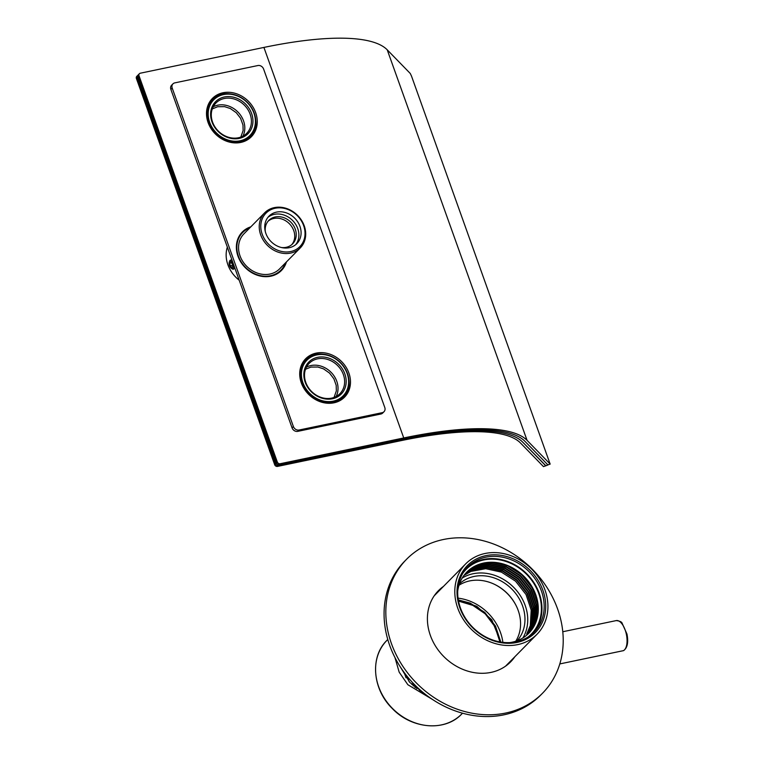 <?xml version="1.0" encoding="UTF-8"?>
<svg xmlns="http://www.w3.org/2000/svg" width="764" height="764" viewBox="0 0 764 764"><rect width="100%" height="100%" fill="white"/><g stroke="black" fill="none" stroke-linecap="round" stroke-linejoin="round"><path stroke-width="1.15" d="M458.047 598.155A46.518 39.585 -135.4 0 1 502.874 642.352M500.687 642.046L491.806 619.862L476.774 606.32L458.314 599.912L470.175 603.102L484.72 612.375L495.473 626.031L500.812 642.066M458.992 585.262A40.559 34.504 -135.4 0 1 463.624 582.808A40.559 34.504 -135.4 0 1 495.273 584.718A40.559 34.504 -135.4 0 1 515.786 604.945A40.559 34.504 -135.4 0 1 515.757 641.225M459.47 583.83A40.559 34.504 -135.4 0 1 511.508 588.767A40.559 34.504 -135.4 0 1 517.18 640.729M463.949 575.435L470.901 571.415L485.703 568.702L501.394 572.121L515.557 581.184L526.033 594.526L531.219 610.111L530.302 625.592L526.683 634.091M522.92 637.911A43.538 37.044 44.6 0 0 513.293 586.962A43.538 37.044 44.6 0 0 462.21 578.052M464.378 574.862L471.894 570.412L486.697 567.69L502.387 571.119L516.55 580.182L527.026 593.513L532.202 609.109L531.286 624.58L527.485 633.394M464.531 574.681L472.219 570.078L487.031 567.356L502.712 570.784L516.875 579.847L527.351 593.179L532.537 608.774L531.62 624.245L527.829 633.041M464.98 574.127L473.212 569.075L488.015 566.353L503.705 569.782L517.868 578.845L528.344 592.176L533.53 607.762L532.604 623.243L528.631 632.344M465.123 573.945L473.546 568.741L488.349 566.019L504.03 569.447L518.202 578.51L528.678 591.842L533.855 607.428L532.938 622.908L529.356 631.36M465.591 573.401L474.53 567.738L489.342 565.016L505.023 568.445L519.186 577.508L529.662 590.839L534.848 606.425L533.931 621.906L530.159 630.663M465.744 573.229L474.864 567.404L489.667 564.682L505.357 568.11L519.52 577.173L529.996 590.505L535.172 606.091L534.256 621.571L530.436 630.415M466.221 572.704L475.857 566.401L490.66 563.679L506.341 567.108L520.513 576.171L530.99 589.502L536.166 605.088L535.249 620.569L531.238 629.717M529.987 631.656L535.583 620.234L536.5 604.754L531.314 589.168L520.838 575.836L506.675 566.773L490.985 563.345L476.182 566.067L477.175 565.054A43.538 37.044 44.6 0 0 466.842 572.055A43.538 37.044 44.6 0 0 457.712 591.088M509.951 642.591A43.538 37.044 44.6 0 0 518.517 640.194A43.538 37.044 44.6 0 0 528.85 633.194A43.538 37.044 44.6 0 0 528.678 581.738A43.538 37.044 44.6 0 0 477.175 565.054L491.978 562.342L507.668 565.761L521.831 574.824L532.307 588.165L537.484 603.751L536.567 619.232L530.76 630.93M477.576 555.829A50.099 42.631 -135.4 0 1 536.853 575.025A50.099 42.631 -135.4 0 1 537.044 634.235A50.099 42.631 -135.4 0 1 471.436 629.412A50.099 42.631 -135.4 0 1 465.687 563.88A50.099 42.631 -135.4 0 1 477.576 555.829M478.713 557.882A47.712 40.597 -135.4 0 1 545.716 605.594A47.712 40.597 -135.4 0 1 479.677 633.69A47.712 40.597 -135.4 0 1 478.713 557.882M462.898 573.153A45.926 39.079 -135.4 0 1 526.157 573.907A45.926 39.079 -135.4 0 1 527.809 637.157M532.928 633.251A46.518 39.585 44.6 0 0 526.52 573.544A46.518 39.585 44.6 0 0 466.728 567.977M523.015 639.64A46.518 39.585 44.6 0 0 534.055 632.162A46.518 39.585 44.6 0 0 533.874 577.183A46.518 39.585 44.6 0 0 478.837 559.363A46.518 39.585 44.6 0 0 467.797 566.84A46.518 39.585 44.6 0 0 467.979 621.82A46.518 39.585 44.6 0 0 523.015 639.64M515.901 605.174A41.934 35.679 44.6 0 0 495.043 584.603M432.252 699.308L407.88 684.745L399.19 672.186L394.95 657.565M400.355 666.962L409.781 682.405L423.676 692.986M417.574 687.638L416.628 688.574M419.417 690.513L419.999 689.863M406.563 559.277L404.805 561.062A95.433 81.194 44.6 0 0 415.759 685.881A95.433 81.194 44.6 0 0 540.711 695.068L542.478 693.282A95.433 81.194 44.6 0 0 546.948 587.43A95.433 81.194 44.6 0 0 443.445 539.499A95.433 81.194 44.6 0 0 406.563 559.277A95.433 81.194 44.6 0 0 417.516 684.095A95.433 81.194 44.6 0 0 542.478 693.282M437.552 591.594A50.701 43.137 -135.4 0 1 441.716 588.194M513.064 658.549A50.701 43.137 -135.4 0 1 509.722 662.751M514.831 656.763A50.701 43.137 -135.4 0 1 510.619 661.882A50.701 43.137 -135.4 0 1 491.032 672.387A50.701 43.137 -135.4 0 1 436.043 646.927A50.701 43.137 -135.4 0 1 438.421 590.687A50.701 43.137 -135.4 0 1 443.473 586.408M257.879 65.542L174.803 82.875A4.775 4.059 44.6 0 0 172.96 83.859A4.775 4.059 44.6 0 0 172.206 88.08L293.386 426.541A4.775 4.059 44.6 0 0 299.096 430.017L382.172 412.684A4.775 4.059 44.6 0 0 384.015 411.7A4.775 4.059 44.6 0 0 384.779 407.479L263.59 69.018A4.775 4.059 44.6 0 0 257.879 65.542M255.663 112.642A27.313 23.245 -135.4 0 1 251.327 136.775A27.313 23.245 -135.4 0 1 215.563 134.149A27.313 23.245 -135.4 0 1 212.43 98.422A27.313 23.245 -135.4 0 1 255.663 112.642M348.881 372.994A27.313 23.245 -135.4 0 1 344.554 397.137A27.313 23.245 -135.4 0 1 308.78 394.51A27.313 23.245 -135.4 0 1 305.648 358.774A27.313 23.245 -135.4 0 1 348.881 372.994M286.433 261.947A27.437 23.34 -135.4 0 1 281.41 270.504A27.437 23.34 -135.4 0 1 245.483 267.868A27.437 23.34 -135.4 0 1 242.341 231.979A27.437 23.34 -135.4 0 1 250.831 226.841M172.96 83.859L171.642 85.196A4.775 4.059 44.6 0 0 170.878 89.417L292.068 427.878A4.775 4.059 44.6 0 0 297.779 431.354L380.854 414.021A4.775 4.059 44.6 0 0 382.697 413.037L384.015 411.7M229.916 93.838A27.313 23.245 44.6 0 0 211.781 99.11M250.659 137.434A27.313 23.245 44.6 0 0 255.663 119.232M323.134 354.19A27.313 23.245 44.6 0 0 305.008 359.462M343.876 397.786A27.313 23.245 44.6 0 0 348.89 379.584M247.374 228.98A27.437 23.34 44.6 0 0 241.691 232.667M280.732 271.163A27.437 23.34 44.6 0 0 284.342 265.433M212.927 99.616A26.129 22.223 -135.4 0 1 223.021 94.201A26.129 22.223 -135.4 0 1 251.356 107.323A26.129 22.223 -135.4 0 1 250.134 136.298A26.129 22.223 -135.4 0 1 208.782 122.698A26.129 22.223 -135.4 0 1 212.927 99.616L211.953 100.6A26.129 22.223 44.6 0 0 206.595 111.229M238.607 142.782A26.129 22.223 44.6 0 0 249.159 137.281L250.134 136.298M209.67 122.307A25.413 21.621 -135.4 0 1 235.684 95.376A25.413 21.621 -135.4 0 1 250.019 135.39A25.413 21.621 -135.4 0 1 209.67 122.307M239.208 138.408A22.786 19.387 44.6 0 0 245.263 103.751A22.786 19.387 44.6 0 0 210.902 110.914A22.786 19.387 44.6 0 0 239.208 138.408M238.378 137.768A21.593 18.374 44.6 0 0 246.724 133.299A21.593 18.374 44.6 0 0 247.737 109.347A21.593 18.374 44.6 0 0 224.32 98.499A21.593 18.374 44.6 0 0 215.973 102.978A21.593 18.374 44.6 0 0 214.961 126.929A21.593 18.374 44.6 0 0 238.378 137.768M240.832 137.071L243.133 130.52L242.981 125.01L240.565 118.258L236.296 112.728L230.346 108.545L224.673 106.664L217.664 106.731L212.287 108.918M306.144 359.968A26.129 22.223 -135.4 0 1 316.239 354.553A26.129 22.223 -135.4 0 1 344.574 367.675A26.129 22.223 -135.4 0 1 343.351 396.659A26.129 22.223 -135.4 0 1 302.009 383.06A26.129 22.223 -135.4 0 1 306.144 359.968L305.18 360.952A26.129 22.223 44.6 0 0 299.822 371.581M331.834 403.144A26.129 22.223 44.6 0 0 342.387 397.633L343.351 396.659M302.888 382.659A25.413 21.621 -135.4 0 1 328.902 355.728A25.413 21.621 -135.4 0 1 343.237 395.752A25.413 21.621 -135.4 0 1 302.888 382.659M332.426 398.77A22.786 19.387 44.6 0 0 338.481 364.103A22.786 19.387 44.6 0 0 304.129 371.266A22.786 19.387 44.6 0 0 332.426 398.77M331.605 398.13A21.593 18.374 44.6 0 0 339.942 393.651A21.593 18.374 44.6 0 0 340.954 369.7A21.593 18.374 44.6 0 0 317.537 358.86A21.593 18.374 44.6 0 0 309.2 363.33A21.593 18.374 44.6 0 0 308.188 387.281A21.593 18.374 44.6 0 0 331.605 398.13M334.059 397.423L336.351 390.882L336.198 385.371L333.897 378.82L329.513 373.08L323.573 368.897L317.891 367.026L310.891 367.083L305.504 369.279M403.745 437.953A221.875 57.415 -19.7 0 1 527.064 440.36L550.109 464.015L547.893 464.884L524.858 441.229A219.488 56.794 160.3 0 0 402.867 438.851L279.28 464.627A2.387 2.034 -135.4 0 1 276.434 462.888A2.387 2.034 44.6 0 0 279.28 464.627L280.168 463.729L403.745 437.953L263.914 47.425A221.875 57.415 160.3 0 1 387.224 49.822L410.268 73.478L411.519 76.133L550.109 464.015M280.168 463.729A2.387 2.034 -135.4 0 1 277.313 462L139.029 75.798A2.387 2.034 -135.4 0 1 140.328 73.201L263.914 47.425M548.027 464.827L545.687 465.753L522.652 442.089A217.11 56.173 160.3 0 0 401.979 439.739L278.402 465.515A2.387 2.034 -135.4 0 1 275.546 463.777L137.272 77.584A2.387 2.034 -135.4 0 1 137.654 75.474A2.387 2.034 44.6 0 0 137.272 77.584L138.15 76.696A2.387 2.034 -135.4 0 1 138.532 74.585L139.411 73.688M277.313 462L276.434 462.888L138.15 76.696A2.387 2.034 -135.4 0 1 138.532 74.585L136.766 76.371A2.387 2.034 44.6 0 0 136.393 78.482L137.272 77.584L275.546 463.777A2.387 2.034 44.6 0 0 278.402 465.515L279.28 464.627L402.867 438.851A219.488 56.794 -19.7 0 1 524.858 441.229L547.893 464.884L550.204 464.063M136.393 78.482L274.668 464.674L276.434 462.888L138.15 76.696L139.029 75.798M545.821 465.696L522.652 442.089A217.11 56.173 -19.7 0 0 401.979 439.739L278.402 465.515L277.523 466.412L401.1 440.637A214.722 55.562 160.3 0 1 520.446 442.958L543.481 466.613L545.792 465.801L543.481 466.613M274.668 464.674A2.387 2.034 44.6 0 0 277.523 466.412M227.357 247.144A29.825 25.374 44.6 0 0 239.189 280.178M299.144 224.435A19.568 16.646 44.6 0 0 268.976 216.174A19.568 16.646 44.6 0 0 271.22 241.758A19.568 16.646 44.6 0 0 296.843 243.64A19.568 16.646 44.6 0 0 299.144 224.435M295.678 244.7A19.568 16.646 44.6 0 0 296.948 226.669A19.568 16.646 44.6 0 0 267.944 217.348M302.668 223.25A23.808 20.256 44.6 0 0 264.401 215.009A23.808 20.256 44.6 0 0 281.658 251.461A23.808 20.256 44.6 0 0 302.668 223.25M303.212 223.365A24.992 21.268 -135.4 0 1 300.271 247.908A24.992 21.268 -135.4 0 1 267.534 245.502A24.992 21.268 -135.4 0 1 264.669 212.803A24.992 21.268 -135.4 0 1 303.212 223.365M264.669 212.803L243.983 233.784A24.992 21.268 44.6 0 0 246.858 266.474A24.992 21.268 44.6 0 0 279.586 268.88L300.271 247.908M249.828 227.863A26.835 22.834 44.6 0 0 242.675 232.485A26.835 22.834 44.6 0 0 245.75 267.591A26.835 22.834 44.6 0 0 280.894 270.179A26.835 22.834 44.6 0 0 285.421 262.959M242.675 232.485L240.908 234.271A26.835 22.834 44.6 0 0 238.893 236.687M276.759 274.018A26.835 22.834 44.6 0 0 279.137 271.965L280.894 270.179M291.819 244.595A16.703 14.21 44.6 0 0 293.07 228.99A16.703 14.21 44.6 0 0 268.107 221.207M281.477 247.526A16.703 14.21 44.6 0 0 292.602 243.869A16.703 14.21 44.6 0 0 294.57 227.471A16.703 14.21 44.6 0 0 268.813 220.414A16.703 14.21 44.6 0 0 265.309 231.587M229.849 266.34A3.868 1.872 -108.6 0 0 231.33 268.279A3.868 1.872 -108.6 0 0 233.421 266.856A3.868 1.872 -108.6 0 0 231.798 262.033A3.868 1.872 -108.6 0 0 229.276 262.157A3.868 1.872 -108.6 0 0 229.849 266.34M231.769 267.515L230.26 265.92L229.773 263.293L230.785 262.262L232.294 263.857L232.781 266.483L231.769 267.515M231.33 268.279L232.094 268.813A4.775 2.302 -108.6 0 0 233.555 269.157A4.775 2.302 -108.6 0 0 234.634 267.457M232.189 260.629A4.775 2.302 -108.6 0 0 230.508 260.113A4.775 2.302 -108.6 0 0 229.553 261.269L229.276 262.157M232.533 265.156L230.26 265.92M231.282 262.787L229.773 263.293M461.723 714.015C445.164 731.864 411.615 729.066 392.218 708.438C372.402 689.147 369.814 656.754 386.976 640.318A52.487 44.656 44.6 0 0 383.27 696.52A52.487 44.656 44.6 0 0 437.218 725.571A52.487 44.656 44.6 0 0 461.723 714.015L462.526 713.204M623.691 650.556A1.194 1.194 0 0 1 623.386 650.67L559.802 663.926L623.453 650.641A15.509 7.096 -101.8 0 0 626.155 633.356A15.509 7.096 -101.8 0 0 616.261 620.588C619.9 621.027 621.867 621.953 622.173 623.357L626.977 634.063C628.533 642.257 627.435 647.757 623.691 650.556A1.194 1.05 62.5 0 1 623.453 650.641A1.194 0.544 78.2 0 1 623.386 650.67A1.194 0.544 78.2 0 1 623.309 650.67M406.037 677.792L404.127 672.435M415.778 685.91L414.699 687.056M415.454 687.676L416.514 686.626M421.088 690.809L420.658 691.286M421.279 691.659L421.919 691.525M407.288 676.541L409.132 681.679M411.872 684.544L413.133 683.217M413.448 685.996L414.623 684.754M414.269 684.391L413.076 685.661M170.878 89.417L172.206 88.08M382.172 412.684L380.854 414.021M299.096 430.017L297.779 431.354M293.386 426.541L292.068 427.878M242.914 136.135A21.593 18.374 44.6 0 0 239.504 113.788A21.593 18.374 44.6 0 0 217.721 105.193A21.593 18.374 44.6 0 0 213.185 106.826M336.131 396.497A21.593 18.374 44.6 0 0 332.722 374.15A21.593 18.374 44.6 0 0 310.938 365.555A21.593 18.374 44.6 0 0 306.412 367.188M527.064 440.36L387.224 49.822M505.567 666.16L537.044 634.235M434.21 595.805L465.687 563.88M499.914 641.913L494.929 626.642L485.216 613.845L472.868 605.384L458.534 601.115M386.976 640.318L387.778 639.506M562.781 631.742L616.261 620.588M545.792 465.801L547.998 464.932"/></g></svg>
